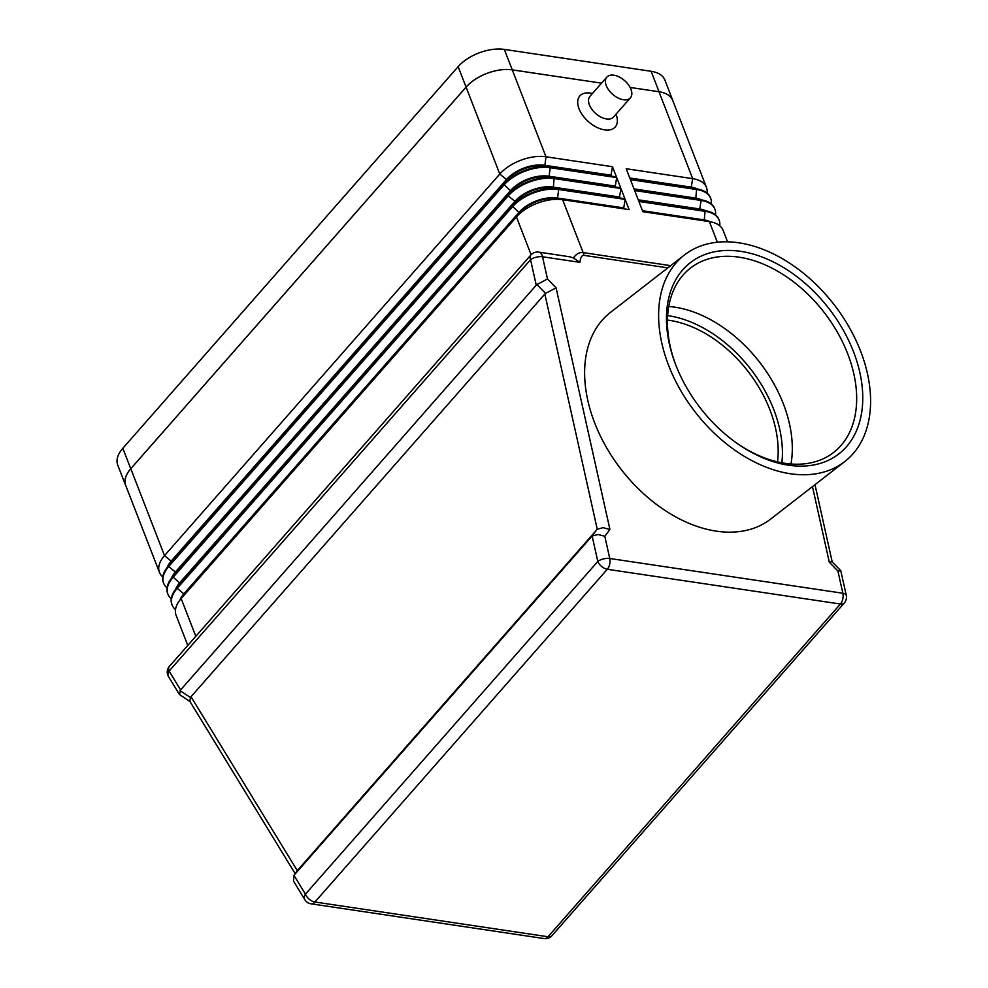 <?xml version="1.0" encoding="UTF-8"?>
<svg xmlns="http://www.w3.org/2000/svg" width="988" height="988" viewBox="0 0 988 988"><rect width="100%" height="100%" fill="white"/><g stroke="black" fill="none" stroke-linecap="round" stroke-linejoin="round"><path stroke-width="1.48" d="M630.406 97.824L613.536 117.041A15.684 9.09 -138.7 0 1 606.496 118.955A15.684 9.09 -138.7 0 1 591.923 109.359A15.684 9.09 -138.7 0 1 589.96 96.33L606.842 77.113A15.684 9.09 -138.7 0 1 613.869 75.199A15.684 9.09 -138.7 0 1 628.442 84.795A15.684 9.09 -138.7 0 1 630.406 97.824A15.684 9.09 -138.7 0 1 623.379 99.739A15.684 9.09 -138.7 0 1 608.806 90.143A15.684 9.09 -138.7 0 1 606.842 77.113M616.03 114.188L616.351 115.127A23.539 13.634 -138.7 0 1 604.656 129.885A23.539 13.634 -138.7 0 1 579.017 108.729A23.539 13.634 -138.7 0 1 590.379 93.082A23.539 13.634 -138.7 0 1 591.491 93.28L592.467 93.477M189.992 701.566L179.446 694.502L180.619 689.92L536.249 285.186L536.953 284.544L545.561 293.399L556.083 287.854L547.488 278.999L542.536 256.769L579.87 262.339L573.423 257.954L570.064 256.855L538.707 252.113A8.719 8.719 0 0 0 530.877 254.978A8.719 5.051 41.3 0 0 530.704 255.188A8.719 5.051 41.3 0 0 530.568 259.708A8.719 3.717 -12.6 0 1 536.188 257.213A8.719 3.717 -12.6 0 1 542.536 256.769A8.719 5.286 -81.5 0 0 539.362 252.273A8.719 5.286 -81.5 0 0 538.707 252.113M547.488 278.999L536.953 284.544M545.561 293.399L544.845 294.041L597.258 529.247L603.075 527.666L609.917 529.457L556.083 287.854M597.258 529.247L297.289 870.638L191.017 696.738L190.474 697.516L180.075 690.698M596.604 529.877L591.491 536.682L592.145 536.064L597.802 561.431A8.719 5.051 41.3 0 0 601.68 566.556A8.719 5.051 41.3 0 0 607.299 569.273A8.719 5.286 -81.5 0 0 609.682 564.309A8.719 5.286 -81.5 0 0 609.757 558.492A8.719 3.717 167.4 0 0 603.421 558.936A8.719 3.717 167.4 0 0 597.802 561.431L305.44 894.165A8.719 5.607 148.6 0 0 304.551 899.08A8.719 5.607 148.6 0 0 304.86 899.735A8.719 8.719 0 0 0 311.01 903.81A8.719 5.286 -81.5 0 0 311.344 903.847A8.719 5.286 -81.5 0 0 314.937 902.007A8.719 5.051 -138.7 0 1 309.318 899.29A8.719 5.051 -138.7 0 1 305.44 894.165L293.979 875.405L297.882 869.848M552.119 935.488A8.719 5.051 -138.7 0 1 551.946 935.698A8.719 5.051 -138.7 0 1 548.044 936.76L314.937 902.007L607.299 569.273L840.405 604.026A8.719 5.051 41.3 0 0 844.308 602.964A8.719 8.719 0 0 0 846.271 595.319A8.719 3.717 167.4 0 0 846.21 595.134A8.719 3.717 167.4 0 0 842.863 593.245L609.757 558.492L604.804 536.274L597.975 534.483L592.145 536.064M812.469 486.627L829.303 562.172L837.91 571.027L840.8 570.842M840.788 570.755L846.271 595.319M304.86 899.735L293.498 881L293.979 875.405M295.165 873.688L189.844 701.319L190.474 697.516M770.788 518.984A130.749 87.796 -127.8 0 1 716.349 531.161A130.749 87.796 -127.8 0 1 600.321 435.893A130.749 87.796 -127.8 0 1 610.448 312.418A130.749 87.796 -127.8 0 0 600.321 435.893A130.749 87.796 -127.8 0 0 716.349 531.161A130.749 87.796 -127.8 0 0 770.788 518.984L844.777 461.557A130.749 87.796 -127.8 0 1 790.338 473.734A130.749 87.796 -127.8 0 1 674.31 378.466A130.749 87.796 -127.8 0 1 684.437 254.99A130.749 87.796 -127.8 0 1 738.876 242.813A130.749 87.796 -127.8 0 1 854.904 338.081A130.749 87.796 -127.8 0 1 844.777 461.557M667.443 320.075A108.001 72.519 -127.8 0 1 669.37 320.334A108.001 72.519 -127.8 0 1 777.519 461.865M737.023 443.34A116.72 78.373 52.2 0 0 785.028 463.323A116.72 78.373 52.2 0 0 833.625 452.455A116.72 78.373 52.2 0 0 842.665 342.231A116.72 78.373 52.2 0 0 739.086 257.189A116.72 78.373 52.2 0 0 690.489 268.057A116.72 78.373 52.2 0 0 675.36 363.893M740.79 251.36A121.079 81.3 -127.8 0 1 859.832 372.464A121.079 81.3 -127.8 0 1 788.436 465.187A121.079 81.3 -127.8 0 1 737.826 443.896A121.079 81.3 -127.8 0 1 675.014 362.979A121.079 81.3 -127.8 0 1 740.79 251.36M791.005 463.99A116.72 78.373 52.2 0 0 674.718 307.157A116.72 78.373 52.2 0 0 668.74 306.478M670.679 265.661L583.142 252.607C579.561 252.113 576.313 253.891 573.423 257.954M187.794 645.448L176.086 615.265A34.864 18.994 -21.2 0 1 179.408 600.741A34.864 18.994 -21.2 0 1 181.162 598.567L516.452 216.977A34.864 18.994 -21.2 0 1 562.629 199.712L629.134 209.629L625.169 199.415L558.665 189.498A34.864 18.994 158.8 0 0 512.488 206.751L177.198 588.342A34.864 18.994 158.8 0 0 172.11 605.039A34.864 18.994 158.8 0 0 175.481 609.608M719.733 225.758A34.864 18.994 158.8 0 0 719.128 220.114A34.864 18.994 158.8 0 0 705.383 211.37L638.878 201.453L642.842 211.679L709.347 221.596A34.864 18.994 -21.2 0 1 710.854 221.855A34.864 18.994 -21.2 0 1 723.093 230.328L727.551 241.825M715.497 214.853A34.864 18.994 158.8 0 0 714.904 209.209A34.864 18.994 158.8 0 0 701.147 200.465L634.654 190.548L638.619 200.774L705.111 210.691A34.864 18.994 -21.2 0 1 706.618 210.95A34.864 18.994 -21.2 0 1 718.869 219.422A34.864 18.994 -21.2 0 1 718.992 219.768M711.274 203.948A34.864 18.994 158.8 0 0 710.668 198.304A34.864 18.994 158.8 0 0 696.923 189.56L630.418 179.643L634.382 189.869L700.887 199.786A34.864 18.994 -21.2 0 1 702.394 200.045A34.864 18.994 -21.2 0 1 714.633 208.517A34.864 18.994 -21.2 0 1 714.756 208.863M707.038 193.043A34.864 18.994 158.8 0 0 706.445 187.399A34.864 18.994 158.8 0 0 692.687 178.655L626.194 168.738L630.159 178.964L696.651 188.881A34.864 18.994 -21.2 0 1 698.158 189.14A34.864 18.994 -21.2 0 1 710.409 197.612A34.864 18.994 -21.2 0 1 710.533 197.958M706.445 187.399L672.729 100.492A34.864 18.994 158.8 0 0 658.984 91.748L630.109 87.45L659.045 91.736A34.864 18.994 -21.2 0 1 672.791 100.467A34.864 18.994 -21.2 0 1 673.137 101.542M126.131 486.479A34.864 18.994 -21.2 0 1 125.661 485.441A34.864 18.994 -21.2 0 1 130.749 468.744L466.077 87.105A34.864 18.994 -21.2 0 1 512.253 69.852L601.531 83.153L512.266 69.876A34.864 18.994 158.8 0 0 466.089 87.142L130.799 468.72A34.864 18.994 158.8 0 0 125.723 485.417L159.426 572.324A34.864 18.994 158.8 0 0 162.798 576.893M163.526 582.883A34.864 18.994 -21.2 0 1 163.391 582.55A34.864 18.994 -21.2 0 1 166.725 568.026A34.864 18.994 -21.2 0 1 168.479 565.852L503.757 184.262A34.864 18.994 -21.2 0 1 549.946 166.997L616.438 176.914L612.474 166.7L545.981 156.783A34.864 18.994 158.8 0 0 499.792 174.036L164.514 555.626A34.864 18.994 158.8 0 0 159.426 572.324M167.762 593.788A34.864 18.994 -21.2 0 1 167.627 593.455A34.864 18.994 -21.2 0 1 170.949 578.931A34.864 18.994 -21.2 0 1 172.702 576.757L507.993 195.167A34.864 18.994 -21.2 0 1 554.169 177.902L620.674 187.819L616.71 177.605L550.205 167.688A34.864 18.994 158.8 0 0 504.028 184.941L168.738 566.532A34.864 18.994 158.8 0 0 163.65 583.229A34.864 18.994 158.8 0 0 167.021 587.798M171.986 604.693A34.864 18.994 -21.2 0 1 171.85 604.36A34.864 18.994 -21.2 0 1 175.185 589.836A34.864 18.994 -21.2 0 1 176.938 587.662L512.216 206.072A34.864 18.994 -21.2 0 1 558.405 188.807L624.898 198.724L620.933 188.51L554.441 178.593A34.864 18.994 158.8 0 0 508.252 195.846L172.974 577.437A34.864 18.994 158.8 0 0 167.886 594.134A34.864 18.994 158.8 0 0 171.257 598.703M829.303 562.172L832.131 561.777L840.726 570.632M544.845 294.041L191.017 696.738M591.491 536.682L294.572 874.615M179.408 600.741L182.669 596.307A28.763 15.672 -21.2 0 1 184.114 594.504L519.404 212.926A28.763 15.672 -21.2 0 1 557.491 198.687L629.134 209.629M625.169 199.415L623.737 207.912L557.232 197.995A28.763 15.672 158.8 0 0 519.132 212.235L183.854 593.825A28.763 15.672 158.8 0 0 179.927 600.037M175.185 589.836L178.433 585.402A28.763 15.672 -21.2 0 1 179.878 583.599L515.168 202.021A28.763 15.672 -21.2 0 1 553.268 187.782L624.898 198.724M620.933 188.51L619.501 197.007L553.008 187.09A28.763 15.672 158.8 0 0 514.909 201.33L179.618 582.92A28.763 15.672 158.8 0 0 175.703 589.132M170.949 578.931L174.209 574.497A28.763 15.672 -21.2 0 1 175.654 572.694L510.944 191.116A28.763 15.672 -21.2 0 1 549.032 176.877L620.674 187.819M616.71 177.605L615.277 186.102L548.772 176.185A28.763 15.672 158.8 0 0 510.673 190.425L175.395 572.015A28.763 15.672 158.8 0 0 171.467 578.227M623.737 207.912L623.996 208.604M619.501 197.007L619.772 197.699M615.277 186.102L615.536 186.794M166.725 568.026L169.973 563.592A28.763 15.672 -21.2 0 1 171.418 561.789L506.708 180.211A28.763 15.672 -21.2 0 1 544.808 165.972L616.438 176.914M612.474 166.7L611.041 175.197L544.549 165.28A28.763 15.672 158.8 0 0 506.449 179.52L171.159 561.11A28.763 15.672 158.8 0 0 167.244 567.322M611.041 175.197L611.313 175.889M710.854 221.855L705.457 220.769A28.763 15.672 158.8 0 0 704.209 220.559L642.731 211.395M642.472 210.716L703.95 219.879A28.763 15.672 -21.2 0 1 709.989 221.683M706.618 210.95L701.221 209.864A28.763 15.672 158.8 0 0 699.986 209.654L638.507 200.49M638.236 199.811L699.714 208.974A28.763 15.672 -21.2 0 1 705.753 210.777M702.394 200.045L696.997 198.959A28.763 15.672 158.8 0 0 695.75 198.749L634.271 189.585M634.012 188.906L695.49 198.069A28.763 15.672 -21.2 0 1 701.529 199.872M698.158 189.14L692.761 188.053A28.763 15.672 158.8 0 0 691.526 187.844L630.048 178.68M629.776 177.988L691.254 187.164A28.763 15.672 -21.2 0 1 697.293 188.967M125.661 485.441L117.733 465.002A34.864 18.994 -21.2 0 1 122.821 448.305L458.148 66.653A34.864 18.994 -21.2 0 1 504.325 49.4L651.117 71.284A34.864 18.994 -21.2 0 1 664.862 80.028L672.791 100.467M781.879 462.792A113.225 76.027 52.2 0 0 668.345 315.715A113.225 76.027 52.2 0 0 667.641 315.617M180.619 689.92L169.121 671.087A8.719 5.051 -138.7 0 1 169.257 666.567A8.719 5.051 -138.7 0 1 169.417 666.357A8.719 5.051 -138.7 0 1 169.615 666.159M530.877 254.978L169.417 666.357A8.719 8.719 0 0 0 168.528 676.657A8.719 5.607 -31.4 0 1 168.219 675.99A8.719 5.607 -31.4 0 1 169.121 671.087L530.568 259.708L536.249 285.186M837.91 571.027L842.863 593.245A8.719 5.286 98.5 0 1 842.789 599.061A8.719 5.286 98.5 0 1 840.405 604.026L548.044 936.76A8.719 5.286 98.5 0 1 544.45 938.6A8.719 5.286 98.5 0 1 544.116 938.563A8.719 5.286 98.5 0 1 543.783 938.501M512.266 69.876L545.981 156.783L544.808 165.972L550.205 167.688L549.032 176.877L554.169 177.902L553.268 187.782L558.665 189.498L557.491 198.687L562.629 199.712L583.142 252.607A17.438 10.572 98.5 0 1 583.599 253.941A17.438 10.572 98.5 0 1 583.97 255.361L667.839 267.872M579.87 262.339C580.561 257.423 581.932 255.102 583.97 255.361M458.148 66.653L499.792 174.036L506.449 179.52L503.757 184.262L510.944 191.116L508.252 195.846L514.909 201.33L512.216 206.072L519.404 212.926L516.452 216.977L531.099 254.743M658.984 91.748L692.687 178.655L691.254 187.164L696.651 188.881L695.75 198.749L701.147 200.465L699.714 208.974L705.111 210.691L704.209 220.559L709.347 221.596L717.35 242.221M311.01 903.81L544.116 938.563A8.719 8.719 0 0 0 551.946 935.698L844.308 602.964A8.719 5.051 41.3 0 0 844.481 602.754M604.804 536.274L609.917 529.457M130.799 468.72L164.514 555.626L171.159 561.11L168.738 566.532L175.395 572.015L172.702 576.757L179.618 582.92L177.198 588.342L183.854 593.825L181.162 598.567L195.809 636.321M122.821 448.305L130.749 468.744M504.325 49.4L512.253 69.852M651.117 71.284L659.045 91.736M294.152 875.158L297.462 870.391M832.18 561.826L814.989 484.688M684.437 254.99L610.448 312.418M179.446 694.502L168.528 676.657M167.627 593.455L167.886 594.134M163.391 582.55L163.65 583.229M171.85 604.36L172.11 605.039M718.869 219.422L719.128 220.114M714.633 208.517L714.904 209.209M710.409 197.612L710.668 198.304"/></g></svg>
